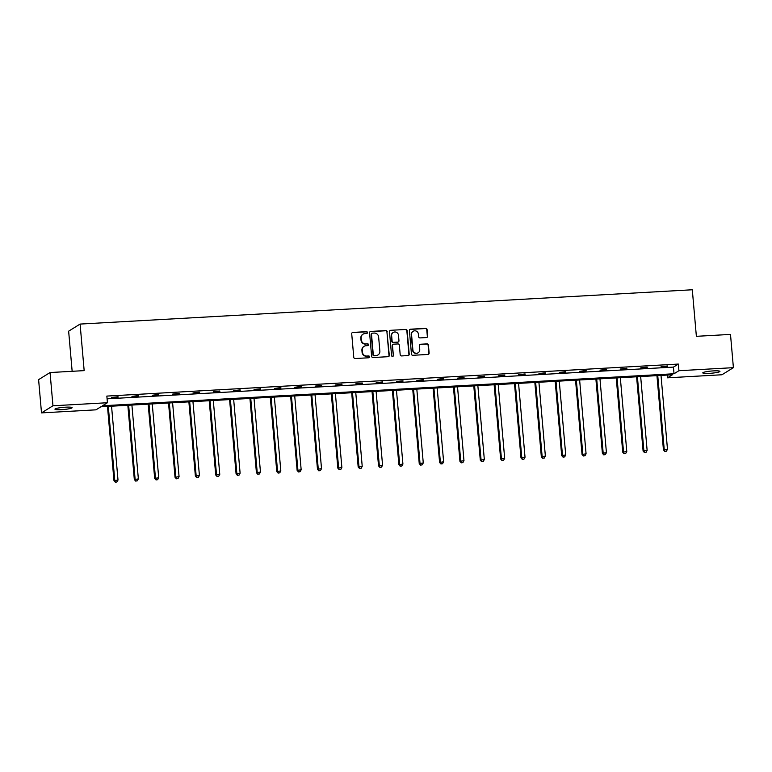 <?xml version="1.0" encoding="UTF-8"?>
<svg xmlns="http://www.w3.org/2000/svg" width="772" height="772" viewBox="0 0 772 772"><rect width="100%" height="100%" fill="white"/><g stroke="black" fill="none" stroke-linecap="round" stroke-linejoin="round"><path stroke-width="1.16" d="M367.462 332.529A0.926 0.888 58.2 0 0 366.488 331.661L352.881 332.423A1.322 1.274 58.2 0 0 351.714 333.803L353.769 357.301A1.322 1.274 58.2 0 0 355.168 358.536L368.775 357.774A0.926 0.888 58.2 0 0 369.585 356.809A0.926 0.888 58.2 0 0 368.611 355.95L366.854 356.046A4.227 4.072 58.2 0 1 362.386 352.1L362.213 350.141A4.227 4.072 58.2 0 1 365.947 345.731L367.713 345.634A0.926 0.888 58.2 0 0 368.524 344.669A0.926 0.888 58.2 0 0 367.549 343.801L365.793 343.907A4.227 4.072 58.2 0 1 361.325 339.96L361.151 338.001A4.227 4.072 58.2 0 1 364.886 333.591L366.652 333.494A0.926 0.888 58.2 0 0 367.462 332.529M366.893 333.446A0.926 0.888 58.2 0 0 366.179 331.854L352.572 332.616A1.322 1.274 58.2 0 0 352.157 332.713M369.016 357.725A0.926 0.888 58.2 0 0 368.302 356.133L366.854 356.046M367.954 345.586A0.926 0.888 58.2 0 0 367.24 343.994L365.793 343.907M709.391 373.358A8.617 1.081 -5 0 1 702.79 372.876A8.617 1.081 -5 0 1 713.347 370.898A8.617 1.081 -5 0 1 719.948 371.38A8.617 1.081 -5 0 1 709.391 373.358M61.557 409.652A8.617 1.081 -5 0 1 54.957 409.179A8.617 1.081 -5 0 1 65.523 407.191A8.617 1.081 -5 0 1 72.124 407.674A8.617 1.081 -5 0 1 61.557 409.652M426.482 337.547A1.322 1.274 58.2 0 0 427.649 336.177L427.07 329.576A1.322 1.274 58.2 0 0 425.681 328.351L410.569 329.19A1.322 1.274 58.2 0 0 409.401 330.57L411.457 354.068A1.322 1.274 58.2 0 0 412.856 355.303L427.958 354.454A1.322 1.274 58.2 0 0 429.126 353.084L428.431 345.113A1.322 1.274 58.2 0 0 427.041 343.878L420.566 344.244A1.322 1.274 58.2 0 0 419.408 345.624L419.746 349.571A3.532 3.406 58.2 0 1 418.183 352.765A3.532 3.406 58.2 0 1 412.895 349.957L411.544 334.488A3.532 3.406 58.2 0 1 413.107 331.294A3.532 3.406 58.2 0 1 418.395 334.102L418.617 336.679A1.322 1.274 58.2 0 0 420.016 337.914L426.482 337.547M41.505 412.885L38.6 379.641L50.055 372.538L84.167 370.628L80.095 324.076L692.301 289.77L696.373 336.322L730.495 334.411L733.4 367.665L721.945 374.767L667.49 377.817L672.393 374.777L100.881 406.796L95.969 409.835L41.505 412.885L52.959 405.782L107.424 402.733L102.522 405.773L674.033 373.754L678.935 370.714L733.4 367.665M50.055 372.538L52.959 405.782M107.086 398.834L673.445 367.105L678.356 364.066L106.845 396.084L107.424 402.733M678.356 364.066L678.935 370.714M387.245 331.815A1.322 1.274 58.2 0 0 385.855 330.58L370.743 331.429A1.322 1.274 58.2 0 0 369.576 332.8L371.631 356.297A1.322 1.274 58.2 0 0 373.03 357.532L388.142 356.693A1.322 1.274 58.2 0 0 389.31 355.313L386.936 332.008A1.322 1.274 58.2 0 0 385.546 330.773L370.435 331.613A1.322 1.274 58.2 0 0 370.02 331.719M390.661 330.31L405.763 329.461A1.322 1.274 58.2 0 1 407.162 330.696L409.218 354.194A1.322 1.274 58.2 0 1 408.05 355.574L401.585 355.931A1.322 1.274 58.2 0 1 400.185 354.705L399.356 345.171A1.322 1.274 58.2 0 0 397.956 343.936L393.672 344.177A1.322 1.274 58.2 0 0 392.504 345.557L393.373 355.477A0.926 0.888 58.2 0 1 392.967 356.317A0.926 0.888 58.2 0 1 391.578 355.574L389.493 331.69A1.322 1.274 58.2 0 1 390.661 330.31L405.763 329.461M80.095 324.076L68.64 331.178L72.153 371.293M667.249 375.057L667.49 377.817M673.445 367.105L674.033 373.754M667.577 366.372L661.054 366.739L667.539 365.938M647.226 367.511L640.702 367.877L647.187 367.076M626.874 368.649L620.35 369.016L626.835 368.215M606.522 369.788L599.998 370.155L606.483 369.354M586.17 370.927L579.647 371.293L586.131 370.492M565.818 372.075L559.295 372.432L565.779 371.641M545.476 373.214L538.952 373.58L545.437 372.779M525.124 374.352L518.601 374.719L525.085 373.918M504.772 375.491L498.249 375.858L504.734 375.057M484.42 376.63L477.897 376.997L484.382 376.196M464.068 377.769L457.545 378.135L464.03 377.334M443.717 378.917L437.193 379.274L443.678 378.473M423.365 380.056L416.841 380.422L423.326 379.621M403.013 381.194L396.499 381.561L402.974 380.76M382.671 382.333L376.147 382.7L382.632 381.899M362.319 383.472L355.796 383.838L362.28 383.037M341.967 384.61L335.444 384.977L341.928 384.176M321.615 385.749L315.092 386.116L321.577 385.315M301.263 386.897L294.74 387.264L301.225 386.463M280.911 388.036L274.388 388.403L280.873 387.602M260.56 389.175L254.036 389.542L260.521 388.741M240.208 390.314L233.694 390.68L240.179 389.879M219.866 391.452L213.342 391.819L219.827 391.018M199.514 392.591L192.99 392.958L199.475 392.157M179.162 393.739L172.638 394.096L179.123 393.305M158.81 394.878L152.287 395.245L158.771 394.444M138.458 396.017L131.935 396.383L138.42 395.582M118.106 397.155L111.583 397.522L118.068 396.721M363.023 334.18L362.715 334.363A4.227 4.072 58.2 0 0 360.842 338.194L361.151 338.001M365.484 344.1A4.227 4.072 58.2 0 1 361.016 340.143L360.842 338.194M364.085 346.319L363.776 346.512A4.227 4.072 58.2 0 0 361.904 350.334L362.213 350.141M366.546 356.239A4.227 4.072 58.2 0 1 362.078 352.293L361.904 350.334M388.557 356.587A1.322 1.274 58.2 0 0 388.992 355.506L386.936 332.008M372.316 333.176A0.926 0.888 58.2 0 0 371.496 334.141L373.301 354.763A0.926 0.888 58.2 0 0 374.275 355.631L376.138 355.525A4.227 4.072 58.2 0 0 379.863 351.115L378.637 337.017A4.227 4.072 58.2 0 0 374.169 333.07L372.316 333.176M371.901 333.301L371.593 333.494A0.926 0.888 58.2 0 0 371.187 334.334L371.496 334.141M378 354.937L377.691 355.13A4.227 4.072 58.2 0 1 375.829 355.718L373.966 355.824A0.926 0.888 58.2 0 1 372.992 354.956L371.187 334.334M408.475 355.477A1.322 1.274 58.2 0 0 408.909 354.387L406.854 330.889A1.322 1.274 58.2 0 0 405.454 329.654M393.093 344.36L392.784 344.553A1.322 1.274 58.2 0 0 392.195 345.75L393.373 355.477M392.803 356.394A0.926 0.888 58.2 0 0 393.064 355.67M398.487 335.28A3.532 3.406 58.2 0 0 393.199 332.471A3.532 3.406 58.2 0 0 391.636 335.666L392.118 341.118A1.322 1.274 58.2 0 0 393.508 342.353L397.802 342.112A1.322 1.274 58.2 0 0 398.97 340.732L398.487 335.28M393.199 332.471L392.89 332.664A3.532 3.406 58.2 0 0 391.327 335.859L391.636 335.666M398.381 341.928L398.072 342.121A1.322 1.274 58.2 0 1 397.493 342.305L393.199 342.546A1.322 1.274 58.2 0 1 391.809 341.311L391.327 335.859M413.107 331.294L412.798 331.477A3.532 3.406 58.2 0 0 411.235 334.681L411.544 334.488M418.183 352.765L417.874 352.958A3.532 3.406 58.2 0 1 412.586 350.15L411.235 334.681M428.383 354.358A1.322 1.274 58.2 0 0 428.817 353.267L428.122 345.306A1.322 1.274 58.2 0 0 426.723 344.071L420.257 344.437A1.322 1.274 58.2 0 0 419.843 344.534M426.906 337.451A1.322 1.274 58.2 0 0 427.341 336.37L426.762 329.769A1.322 1.274 58.2 0 0 425.372 328.544L410.26 329.383A1.322 1.274 58.2 0 0 409.835 329.48M107.482 406.429L113.976 480.695L118.01 480.039L111.554 406.197M108.292 406.381L114.748 480.213L115.337 482.23L116.948 481.96L115.646 482.037M118.01 480.039L116.948 481.96M115.337 482.23L113.976 480.695M127.834 405.281L134.328 479.557L138.362 478.891L131.906 405.059M128.644 405.242L135.1 479.074L135.689 481.091L137.3 480.821L135.997 480.898M138.362 478.891L137.3 480.821M135.689 481.091L134.328 479.557M148.176 404.142L154.68 478.418L158.714 477.752L152.248 403.92M148.996 404.103L155.452 477.936L156.04 479.943L157.652 479.682L156.349 479.759M158.714 477.752L157.652 479.682M156.04 479.943L154.68 478.418M168.528 403.003L175.032 477.279L179.065 476.613L172.6 402.772M169.338 402.955L175.804 476.797L176.392 478.804L178.004 478.543L176.701 478.611M179.065 476.613L178.004 478.543M176.392 478.804L175.032 477.279M188.879 401.865L195.384 476.141L199.417 475.475L192.952 401.633M189.69 401.816L196.156 475.658L196.744 477.665L198.356 477.405L197.053 477.472M199.417 475.475L198.356 477.405M196.744 477.665L195.384 476.141M209.231 400.726L215.726 474.992L219.769 474.336L213.304 400.494M210.042 400.678L216.507 474.519L217.086 476.527L218.708 476.256L217.405 476.334M219.769 474.336L218.708 476.256M217.086 476.527L215.726 474.992M229.583 399.587L236.078 473.854L240.111 473.197L233.655 399.356M230.394 399.539L236.85 473.371L237.438 475.388L239.059 475.118L237.747 475.195M240.111 473.197L239.059 475.118M237.438 475.388L236.078 473.854M249.935 398.439L256.429 472.715L260.463 472.049L254.007 398.217M250.746 398.4L257.201 472.232L257.79 474.249L259.402 473.979L258.099 474.056M260.463 472.049L259.402 473.979M257.79 474.249L256.429 472.715M270.287 397.3L276.781 471.576L280.815 470.91L274.359 397.078M271.097 397.262L277.553 471.094L278.142 473.101L279.753 472.84L278.451 472.918M280.815 470.91L279.753 472.84M278.142 473.101L276.781 471.576M290.639 396.161L297.133 470.438L301.167 469.772L294.711 395.94M291.449 396.113L297.905 469.955L298.494 471.962L300.105 471.702L298.803 471.769M301.167 469.772L300.105 471.702M298.494 471.962L297.133 470.438M310.981 395.023L317.485 469.299L321.519 468.633L315.053 394.791M311.791 394.974L318.257 468.816L318.846 470.823L320.457 470.563L319.154 470.63M321.519 468.633L320.457 470.563M318.846 470.823L317.485 469.299M331.333 393.884L337.837 468.15L341.871 467.494L335.405 393.652M332.143 393.836L338.609 467.678L339.197 469.685L340.809 469.424L339.506 469.492M341.871 467.494L340.809 469.424M339.197 469.685L337.837 468.15M351.685 392.745L358.179 467.012L362.222 466.356L355.757 392.514M352.495 392.697L358.961 466.539L359.549 468.546L361.161 468.276L359.858 468.353M362.222 466.356L361.161 468.276M359.549 468.546L358.179 467.012M372.036 391.607L378.531 465.873L382.565 465.207L376.109 391.375M372.847 391.558L379.313 465.391L379.892 467.407L381.513 467.137L380.21 467.214M382.565 465.207L381.513 467.137M379.892 467.407L378.531 465.873M392.388 390.458L398.883 464.734L402.916 464.068L396.461 390.236M393.199 390.42L399.655 464.252L400.243 466.269L401.865 465.998L400.552 466.076M402.916 464.068L401.865 465.998M400.243 466.269L398.883 464.734M412.74 389.32L419.235 463.596L423.268 462.93L416.812 389.098M413.551 389.271L420.007 463.113L420.595 465.12L422.207 464.86L420.904 464.927M423.268 462.93L422.207 464.86M420.595 465.12L419.235 463.596M433.092 388.181L439.586 462.457L443.62 461.791L437.164 387.949M433.903 388.133L440.358 461.974L440.947 463.982L442.559 463.721L441.256 463.789M443.62 461.791L442.559 463.721M440.947 463.982L439.586 462.457M453.434 387.042L459.938 461.309L463.972 460.652L457.516 386.811M454.254 386.994L460.71 460.836L461.299 462.843L462.91 462.582L461.608 462.65M463.972 460.652L462.91 462.582M461.299 462.843L459.938 461.309M473.786 385.903L480.29 460.17L484.324 459.514L477.858 385.672M474.597 385.855L481.062 459.697L481.651 461.704L483.262 461.434L481.96 461.511M484.324 459.514L483.262 461.434M481.651 461.704L480.29 460.17M494.138 384.765L500.642 459.031L504.676 458.365L498.21 384.533M494.948 384.717L501.414 458.549L502.003 460.566L503.614 460.295L502.311 460.373M504.676 458.365L503.614 460.295M502.003 460.566L500.642 459.031M514.49 383.616L520.984 457.892L525.028 457.227L518.562 383.394M515.3 383.578L521.766 457.41L522.354 459.427L523.966 459.157L522.663 459.234M525.028 457.227L523.966 459.157M522.354 459.427L520.984 457.892M534.842 382.478L541.336 456.754L545.37 456.088L538.914 382.256M535.652 382.439L542.118 456.271L542.697 458.278L544.318 458.018L543.015 458.085M545.37 456.088L544.318 458.018M542.697 458.278L541.336 456.754M555.193 381.339L561.688 455.615L565.722 454.949L559.266 381.107M556.004 381.291L562.46 455.133L563.049 457.14L564.67 456.879L563.357 456.947M565.722 454.949L564.67 456.879M563.049 457.14L561.688 455.615M575.545 380.2L582.04 454.467L586.073 453.811L579.618 379.969M576.356 380.152L582.812 453.994L583.4 456.001L585.012 455.741L583.709 455.808M586.073 453.811L585.012 455.741M583.4 456.001L582.04 454.467M595.897 379.062L602.392 453.328L606.425 452.672L599.969 378.83M596.708 379.013L603.164 452.855L603.752 454.862L605.364 454.592L604.061 454.669M606.425 452.672L605.364 454.592M603.752 454.862L602.392 453.328M616.239 377.923L622.743 452.189L626.777 451.523L620.321 377.691M617.06 377.875L623.515 451.707L624.104 453.724L625.716 453.453L624.413 453.531M626.777 451.523L625.716 453.453M624.104 453.724L622.743 452.189M636.591 376.775L643.095 451.051L647.129 450.385L640.663 376.553M637.402 376.736L643.867 450.568L644.456 452.585L646.067 452.315L644.765 452.392M647.129 450.385L646.067 452.315M644.456 452.585L643.095 451.051M656.943 375.636L663.447 449.912L667.481 449.246L661.015 375.414M657.754 375.597L664.219 449.429L664.808 451.437L666.419 451.176L665.117 451.253M667.481 449.246L666.419 451.176M664.808 451.437L663.447 449.912"/></g></svg>
